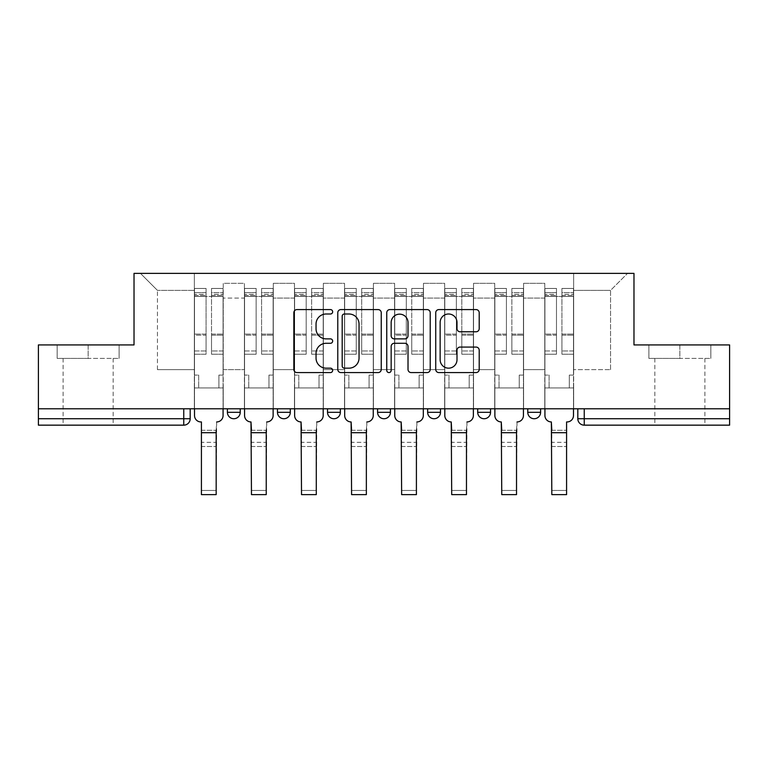 <?xml version="1.0" encoding="UTF-8"?>
<svg xmlns="http://www.w3.org/2000/svg" width="768" height="768" viewBox="0 0 768 768"><rect width="100%" height="100%" fill="white"/><g stroke="black" fill="none" stroke-linecap="round" stroke-linejoin="round"><path stroke-width="0.58" stroke-dasharray="3.84 2.88" d="M332.659 311.789A2.208 2.208 0 0 0 330.451 309.581L296.986 309.581A3.149 3.149 0 0 0 293.837 312.73L293.837 369.427A3.149 3.149 0 0 0 296.986 372.576L330.451 372.576A2.208 2.208 0 0 0 332.659 370.378A2.208 2.208 0 0 0 330.451 368.17L326.122 368.17A10.08 10.08 0 0 1 316.042 358.09L316.042 353.366A10.08 10.08 0 0 1 326.122 343.286L330.451 343.286A2.208 2.208 0 0 0 332.659 341.078A2.208 2.208 0 0 0 330.451 338.88L326.122 338.88A10.08 10.08 0 0 1 316.042 328.8L316.042 324.077A10.08 10.08 0 0 1 326.122 313.997L330.451 313.997A2.208 2.208 0 0 0 332.659 311.789M527.76 408.787L540.595 408.787L527.76 408.787M477.696 408.787L490.531 408.787L477.696 408.787M427.642 408.787L440.477 408.787L427.642 408.787L427.642 412.32L440.477 412.32M390.422 408.787L377.578 408.787L390.422 408.787L390.422 412.32A6.422 6.422 0 0 1 384 418.733A6.422 6.422 0 0 1 377.578 412.32L390.422 412.32M327.523 408.787L340.358 408.787L340.358 412.32L327.523 412.32L327.523 408.787L340.358 408.787M277.469 408.787L290.304 408.787L277.469 408.787L277.469 412.32L290.304 412.32A6.422 6.422 0 0 1 283.882 418.733M227.405 408.787L240.24 408.787L227.405 408.787L227.405 412.32L240.24 412.32A6.422 6.422 0 0 1 233.827 418.733M88.138 425.155L63.11 425.155L88.138 425.155M88.138 358.406L57.168 358.406L119.107 358.406L88.138 358.406L88.138 344.928L119.107 344.928L57.168 344.928L88.138 344.928L88.138 358.406M679.862 425.155L654.835 425.155L679.862 425.155M679.862 358.406L648.893 358.406L710.832 358.406L679.862 358.406L679.862 344.928L710.832 344.928L648.893 344.928L679.862 344.928L679.862 358.406M729.6 418.733L729.6 408.787L38.4 408.787L38.4 344.928L134.026 344.928L134.026 273.37L633.974 273.37L633.974 344.928L729.6 344.928L729.6 408.787L577.814 408.787L577.814 418.733A6.422 6.422 0 0 0 584.237 425.155L729.6 425.155L729.6 418.733L577.814 418.733M38.4 408.787L183.763 408.787L38.4 408.787L38.4 425.155L183.763 425.155L183.763 418.733L38.4 418.733M223.229 298.08L223.229 369.638L223.229 298.08L244.416 298.08L244.416 283.325L244.416 369.638L244.416 298.08L223.229 298.08M223.229 408.787L223.229 283.325L244.416 283.325L223.229 283.325L223.229 408.787L223.229 387.926L194.352 387.926L223.229 387.926L223.229 408.787L194.352 408.787L194.352 273.37L573.648 273.37L140.448 273.37L194.352 273.37L194.352 369.638L194.352 290.381L157.45 290.381L194.352 290.381L194.352 273.37L194.352 408.787L194.352 387.926L194.352 408.787L223.229 408.787M244.416 408.787L244.416 283.325L223.229 283.325L244.416 283.325L244.416 408.787L244.416 387.926L273.293 387.926L244.416 387.926L244.416 408.787L273.293 408.787L273.293 283.325L273.293 298.08L273.293 283.325L294.47 283.325L294.47 298.08L294.47 283.325L273.293 283.325L273.293 408.787L273.293 387.926L273.293 408.787L244.416 408.787M273.293 369.638L273.293 298.08L273.293 369.638L294.47 369.638L294.47 298.08L294.47 369.638L273.293 369.638M294.47 408.787L294.47 283.325L273.293 283.325L294.47 283.325L294.47 408.787L294.47 387.926L323.347 387.926L294.47 387.926L294.47 408.787L323.347 408.787L323.347 283.325L323.347 298.08L323.347 283.325L344.534 283.325L344.534 298.08L344.534 283.325L323.347 283.325L323.347 408.787L323.347 387.926L323.347 408.787L294.47 408.787M323.347 369.638L323.347 298.08L323.347 369.638L344.534 369.638L344.534 298.08L344.534 369.638L323.347 369.638M344.534 408.787L344.534 283.325L323.347 283.325L344.534 283.325L344.534 408.787L344.534 387.926L373.411 387.926L344.534 387.926L344.534 408.787L373.411 408.787L373.411 283.325L373.411 298.08L373.411 283.325L394.589 283.325L394.589 298.08L394.589 283.325L373.411 283.325L373.411 408.787L373.411 387.926L373.411 408.787L344.534 408.787M373.411 369.638L373.411 298.08L373.411 369.638L394.589 369.638L394.589 298.08L394.589 369.638L373.411 369.638M394.589 408.787L394.589 283.325L373.411 283.325L394.589 283.325L394.589 408.787L394.589 387.926L423.466 387.926L394.589 387.926L394.589 408.787L423.466 408.787L423.466 283.325L423.466 298.08L423.466 283.325L444.653 283.325L444.653 298.08L444.653 283.325L423.466 283.325L423.466 408.787L423.466 387.926L423.466 408.787L394.589 408.787M423.466 369.638L423.466 298.08L423.466 369.638L444.653 369.638L444.653 298.08L444.653 369.638L423.466 369.638M444.653 408.787L444.653 283.325L423.466 283.325L444.653 283.325L444.653 408.787L444.653 387.926L473.53 387.926L444.653 387.926L444.653 408.787L473.53 408.787L473.53 283.325L473.53 298.08L473.53 283.325L494.707 283.325L494.707 298.08L494.707 283.325L473.53 283.325L473.53 408.787L473.53 387.926L473.53 408.787L444.653 408.787M473.53 369.638L473.53 298.08L473.53 369.638L494.707 369.638L494.707 298.08L494.707 369.638L473.53 369.638M494.707 408.787L494.707 283.325L473.53 283.325L494.707 283.325L494.707 408.787L494.707 387.926L523.584 387.926L494.707 387.926L494.707 408.787L523.584 408.787L523.584 283.325L523.584 298.08L523.584 283.325L544.771 283.325L544.771 298.08L544.771 283.325L523.584 283.325L523.584 408.787L523.584 387.926L523.584 408.787L494.707 408.787M523.584 369.638L523.584 298.08L523.584 369.638L544.771 369.638L544.771 298.08L544.771 369.638L523.584 369.638M544.771 408.787L544.771 283.325L523.584 283.325L544.771 283.325L544.771 408.787L544.771 387.926L573.648 387.926L544.771 387.926L544.771 408.787L573.648 408.787L573.648 273.37L627.552 273.37L573.648 273.37L573.648 290.381L610.55 290.381L573.648 290.381L573.648 369.638L573.648 273.37L573.648 408.787L544.771 408.787L573.648 408.787L573.648 387.926L573.648 408.787L544.771 408.787M223.229 369.638L244.416 369.638L223.229 369.638M157.45 369.638L157.45 290.381L157.45 369.638L194.352 369.638L157.45 369.638M610.55 369.638L610.55 290.381L627.552 273.37L610.55 290.381L610.55 369.638L573.648 369.638L610.55 369.638M729.6 408.787L577.814 408.787M183.763 408.787L190.186 408.787L183.763 408.787L183.763 418.733L190.186 418.733M490.531 412.32L477.696 412.32A6.422 6.422 0 0 0 484.118 418.733M540.595 412.32A6.422 6.422 0 0 1 534.173 418.733A6.422 6.422 0 0 1 527.76 412.32L540.595 412.32M140.448 273.37L157.45 290.381L140.448 273.37M119.107 358.406L119.107 344.928L119.107 358.406M57.168 358.406L57.168 344.928L57.168 358.406M710.832 358.406L710.832 344.928L710.832 358.406M648.893 358.406L648.893 344.928L648.893 358.406M381.245 369.427L381.245 312.73A3.149 3.149 0 0 0 378.096 309.581L340.925 309.581A3.149 3.149 0 0 0 337.776 312.73L337.776 369.427A3.149 3.149 0 0 0 340.925 372.576L378.096 372.576A3.149 3.149 0 0 0 381.245 369.427M344.39 313.997A2.208 2.208 0 0 0 342.182 316.195L342.182 365.962A2.208 2.208 0 0 0 344.39 368.17L348.96 368.17A10.08 10.08 0 0 0 359.04 358.09L359.04 324.077A10.08 10.08 0 0 0 348.96 313.997L344.39 313.997M389.904 309.581L427.075 309.581A3.149 3.149 0 0 1 430.224 312.73L430.224 369.427A3.149 3.149 0 0 1 427.075 372.576L411.168 372.576A3.149 3.149 0 0 1 408.019 369.427L408.019 346.435A3.149 3.149 0 0 0 404.87 343.286L394.32 343.286A3.149 3.149 0 0 0 391.162 346.435L391.162 370.378A2.208 2.208 0 0 1 388.963 372.576A2.208 2.208 0 0 1 386.755 370.378L386.755 312.73A3.149 3.149 0 0 1 389.904 309.581M408.019 322.579A8.429 8.429 0 0 0 399.59 314.15A8.429 8.429 0 0 0 391.162 322.579L391.162 335.722A3.149 3.149 0 0 0 394.32 338.88L404.87 338.88A3.149 3.149 0 0 0 408.019 335.722L408.019 322.579M460.147 331.786L476.054 331.786A3.149 3.149 0 0 0 479.203 328.637L479.203 312.73A3.149 3.149 0 0 0 476.054 309.581L438.883 309.581A3.149 3.149 0 0 0 435.734 312.73L435.734 369.427A3.149 3.149 0 0 0 438.883 372.576L476.054 372.576A3.149 3.149 0 0 0 479.203 369.427L479.203 350.218A3.149 3.149 0 0 0 476.054 347.069L460.147 347.069A3.149 3.149 0 0 0 456.998 350.218L456.998 359.741A8.429 8.429 0 0 1 448.57 368.17A8.429 8.429 0 0 1 440.141 359.741L440.141 322.416A8.429 8.429 0 0 1 448.57 313.997A8.429 8.429 0 0 1 456.998 322.416L456.998 328.637A3.149 3.149 0 0 0 460.147 331.786M201.418 430.291L216.173 430.291L201.418 430.291L201.418 442.32L216.173 442.32L216.173 430.291L216.173 446.496L216.173 442.32L201.418 442.32L201.418 446.496L216.173 446.496L201.418 446.496L201.418 421.949L200.928 421.949A6.422 6.422 0 0 1 194.515 415.526A6.422 6.422 0 0 0 200.928 421.949A6.422 6.422 0 0 1 194.515 415.526L194.515 387.926L198.682 387.926L194.515 387.926L194.515 408.787L194.515 292.627L194.515 350.966L206.064 350.966L206.064 335.184L194.515 335.184L194.515 354.24L206.064 354.24L206.064 288.451L206.064 296.477L211.517 296.477L194.515 296.477L194.515 415.526M223.075 415.526L223.075 375.091L218.899 375.091L223.075 375.091L223.075 296.477L223.075 408.787L223.075 387.926L218.899 387.926L223.075 387.926L223.075 375.091L218.899 375.091L218.899 387.926L223.075 387.926L218.899 387.926L218.899 375.091L218.899 387.926L218.899 375.091L223.075 375.091L223.075 288.451L223.075 415.526A6.422 6.422 0 0 1 216.653 421.949A6.422 6.422 0 0 0 223.075 415.526A6.422 6.422 0 0 1 216.653 421.949L216.173 430.291M211.517 295.459L211.517 292.627L211.517 296.477L223.075 296.477L223.075 292.627L223.075 350.966L211.517 350.966L223.075 350.966L223.075 354.24L211.517 354.24L223.075 354.24L223.075 288.451L223.075 296.477L211.517 296.477L223.075 296.477L211.517 296.477L211.517 288.451L211.517 296.477L211.517 292.627L223.075 292.627L211.517 292.627L211.517 335.184L223.075 335.184L211.517 335.184L211.517 354.24L211.517 288.451L223.075 288.451L211.517 288.451L211.517 294.365L223.075 294.365L211.517 294.365L211.517 334.09L223.075 334.09L211.517 334.09L211.517 354.24L211.517 295.459L223.075 295.459L211.517 295.459M194.515 375.091L194.515 292.627L194.515 335.184L206.064 335.184L206.064 292.627L206.064 296.477L194.515 296.477L206.064 296.477L206.064 292.627L194.515 292.627L206.064 292.627L206.064 354.24L194.515 354.24L194.515 288.451L194.515 296.477L206.064 296.477L206.064 288.451L194.515 288.451L194.515 387.926L198.682 387.926L198.682 375.091L194.515 375.091L198.682 375.091L194.515 375.091L198.682 375.091L198.682 387.926L198.682 375.091L198.682 387.926L194.515 387.926L194.515 375.091M216.173 494.63L216.173 490.454L201.418 490.454L201.418 494.63M216.653 421.949L216.173 490.454L201.418 490.454L201.418 421.949L200.928 421.949M206.064 350.966L194.515 350.966L194.515 354.24L194.515 288.451L206.064 288.451L206.064 294.365L194.515 294.365L206.064 294.365L206.064 334.09L194.515 334.09L206.064 334.09L206.064 350.966M251.472 430.291L266.237 430.291L251.472 430.291L251.472 442.32L266.237 442.32L266.237 430.291L266.237 446.496L266.237 442.32L251.472 442.32L251.472 446.496L266.237 446.496L251.472 446.496L250.992 421.949A6.422 6.422 0 0 1 244.57 415.526A6.422 6.422 0 0 0 250.992 421.949A6.422 6.422 0 0 1 244.57 415.526L244.57 387.926L248.746 387.926L244.57 387.926L244.57 408.787L244.57 292.627L244.57 350.966L256.128 350.966L256.128 335.184L244.57 335.184L244.57 354.24L256.128 354.24L256.128 288.451L256.128 296.477L261.581 296.477L244.57 296.477L244.57 415.526M273.13 415.526L273.13 375.091L268.963 375.091L273.13 375.091L273.13 296.477L273.13 408.787L273.13 387.926L268.963 387.926L273.13 387.926L273.13 375.091L268.963 375.091L268.963 387.926L273.13 387.926L268.963 387.926L268.963 375.091L268.963 387.926L268.963 375.091L273.13 375.091L273.13 288.451L273.13 415.526A6.422 6.422 0 0 1 266.717 421.949A6.422 6.422 0 0 0 273.13 415.526A6.422 6.422 0 0 1 266.717 421.949L266.237 430.291M261.581 295.459L261.581 292.627L261.581 296.477L273.13 296.477L273.13 292.627L273.13 350.966L261.581 350.966L273.13 350.966L273.13 354.24L261.581 354.24L273.13 354.24L273.13 288.451L273.13 296.477L261.581 296.477L273.13 296.477L261.581 296.477L261.581 288.451L261.581 296.477L261.581 292.627L273.13 292.627L261.581 292.627L261.581 335.184L273.13 335.184L261.581 335.184L261.581 354.24L261.581 288.451L273.13 288.451L261.581 288.451L261.581 294.365L273.13 294.365L261.581 294.365L261.581 334.09L273.13 334.09L261.581 334.09L261.581 354.24L261.581 295.459L273.13 295.459L261.581 295.459M244.57 375.091L244.57 292.627L244.57 335.184L256.128 335.184L256.128 292.627L256.128 296.477L244.57 296.477L256.128 296.477L256.128 292.627L244.57 292.627L256.128 292.627L256.128 354.24L244.57 354.24L244.57 288.451L244.57 296.477L256.128 296.477L256.128 288.451L244.57 288.451L244.57 387.926L248.746 387.926L248.746 375.091L244.57 375.091L248.746 375.091L244.57 375.091L248.746 375.091L248.746 387.926L248.746 375.091L248.746 387.926L244.57 387.926L244.57 375.091M301.526 430.291L316.291 430.291L301.526 430.291L301.526 442.32L316.291 442.32L316.291 430.291L316.291 446.496L316.291 442.32L301.526 442.32L301.526 446.496L316.291 446.496L301.526 446.496L301.046 421.949A6.422 6.422 0 0 1 294.634 415.526A6.422 6.422 0 0 0 301.046 421.949A6.422 6.422 0 0 1 294.634 415.526L294.634 387.926L298.8 387.926L294.634 387.926L294.634 408.787L294.634 292.627L294.634 350.966L306.182 350.966L306.182 335.184L294.634 335.184L294.634 354.24L306.182 354.24L306.182 288.451L306.182 296.477L311.635 296.477L294.634 296.477L294.634 415.526M323.194 415.526L323.194 375.091L319.018 375.091L323.194 375.091L323.194 296.477L323.194 408.787L323.194 387.926L319.018 387.926L323.194 387.926L323.194 375.091L319.018 375.091L319.018 387.926L323.194 387.926L319.018 387.926L319.018 375.091L319.018 387.926L319.018 375.091L323.194 375.091L323.194 288.451L323.194 415.526A6.422 6.422 0 0 1 316.771 421.949A6.422 6.422 0 0 0 323.194 415.526A6.422 6.422 0 0 1 316.771 421.949L316.291 430.291M311.635 295.459L311.635 292.627L311.635 296.477L323.194 296.477L323.194 292.627L323.194 350.966L311.635 350.966L323.194 350.966L323.194 354.24L311.635 354.24L323.194 354.24L323.194 288.451L323.194 296.477L311.635 296.477L323.194 296.477L311.635 296.477L311.635 288.451L311.635 296.477L311.635 292.627L323.194 292.627L311.635 292.627L311.635 335.184L323.194 335.184L311.635 335.184L311.635 354.24L311.635 288.451L323.194 288.451L311.635 288.451L311.635 294.365L323.194 294.365L311.635 294.365L311.635 334.09L323.194 334.09L311.635 334.09L311.635 354.24L311.635 295.459L323.194 295.459L311.635 295.459M294.634 375.091L294.634 292.627L294.634 335.184L306.182 335.184L306.182 292.627L306.182 296.477L294.634 296.477L306.182 296.477L306.182 292.627L294.634 292.627L306.182 292.627L306.182 354.24L294.634 354.24L294.634 288.451L294.634 296.477L306.182 296.477L306.182 288.451L294.634 288.451L294.634 387.926L298.8 387.926L298.8 375.091L294.634 375.091L298.8 375.091L294.634 375.091L298.8 375.091L298.8 387.926L298.8 375.091L298.8 387.926L294.634 387.926L294.634 375.091M266.237 494.63L266.237 490.454L251.472 490.454L251.472 494.63M266.717 421.949L266.237 490.454L251.472 490.454L250.992 421.949M256.128 350.966L244.57 350.966L244.57 354.24L244.57 288.451L256.128 288.451L256.128 294.365L244.57 294.365L256.128 294.365L256.128 334.09L244.57 334.09L256.128 334.09L256.128 350.966M316.291 494.63L316.291 490.454L301.526 490.454L301.526 494.63M316.771 421.949L316.291 490.454L301.526 490.454L301.046 421.949M306.182 350.966L294.634 350.966L294.634 354.24L294.634 288.451L306.182 288.451L306.182 294.365L294.634 294.365L306.182 294.365L306.182 334.09L294.634 334.09L306.182 334.09L306.182 350.966M351.59 430.291L366.355 430.291L351.59 430.291L351.59 442.32L366.355 442.32L366.355 430.291L366.355 446.496L366.355 442.32L351.59 442.32L351.59 446.496L366.355 446.496L351.59 446.496L351.11 421.949A6.422 6.422 0 0 1 344.688 415.526A6.422 6.422 0 0 0 351.11 421.949A6.422 6.422 0 0 1 344.688 415.526L344.688 387.926L348.864 387.926L344.688 387.926L344.688 408.787L344.688 292.627L344.688 350.966L356.246 350.966L356.246 335.184L344.688 335.184L344.688 354.24L356.246 354.24L356.246 288.451L356.246 296.477L361.699 296.477L344.688 296.477L344.688 415.526M373.248 415.526L373.248 375.091L369.082 375.091L373.248 375.091L373.248 296.477L373.248 408.787L373.248 387.926L369.082 387.926L373.248 387.926L373.248 375.091L369.082 375.091L369.082 387.926L373.248 387.926L369.082 387.926L369.082 375.091L369.082 387.926L369.082 375.091L373.248 375.091L373.248 288.451L373.248 415.526A6.422 6.422 0 0 1 366.835 421.949A6.422 6.422 0 0 0 373.248 415.526A6.422 6.422 0 0 1 366.835 421.949L366.355 430.291M361.699 295.459L361.699 292.627L361.699 296.477L373.248 296.477L373.248 292.627L373.248 350.966L361.699 350.966L373.248 350.966L373.248 354.24L361.699 354.24L373.248 354.24L373.248 288.451L373.248 296.477L361.699 296.477L373.248 296.477L361.699 296.477L361.699 288.451L361.699 296.477L361.699 292.627L373.248 292.627L361.699 292.627L361.699 335.184L373.248 335.184L361.699 335.184L361.699 354.24L361.699 288.451L373.248 288.451L361.699 288.451L361.699 294.365L373.248 294.365L361.699 294.365L361.699 334.09L373.248 334.09L361.699 334.09L361.699 354.24L361.699 295.459L373.248 295.459L361.699 295.459M344.688 375.091L344.688 292.627L344.688 335.184L356.246 335.184L356.246 292.627L356.246 296.477L344.688 296.477L356.246 296.477L356.246 292.627L344.688 292.627L356.246 292.627L356.246 354.24L344.688 354.24L344.688 288.451L344.688 296.477L356.246 296.477L356.246 288.451L344.688 288.451L344.688 387.926L348.864 387.926L348.864 375.091L344.688 375.091L348.864 375.091L344.688 375.091L348.864 375.091L348.864 387.926L348.864 375.091L348.864 387.926L344.688 387.926L344.688 375.091M401.645 430.291L416.41 430.291L401.645 430.291L401.645 442.32L416.41 442.32L416.41 430.291L416.41 446.496L416.41 442.32L401.645 442.32L401.645 446.496L416.41 446.496L401.645 446.496L401.165 421.949A6.422 6.422 0 0 1 394.752 415.526A6.422 6.422 0 0 0 401.165 421.949A6.422 6.422 0 0 1 394.752 415.526L394.752 387.926L398.918 387.926L394.752 387.926L394.752 408.787L394.752 292.627L394.752 350.966L406.301 350.966L406.301 335.184L394.752 335.184L394.752 354.24L406.301 354.24L406.301 288.451L406.301 296.477L411.754 296.477L394.752 296.477L394.752 415.526M423.312 415.526L423.312 375.091L419.136 375.091L423.312 375.091L423.312 296.477L423.312 408.787L423.312 387.926L419.136 387.926L423.312 387.926L423.312 375.091L419.136 375.091L419.136 387.926L423.312 387.926L419.136 387.926L419.136 375.091L419.136 387.926L419.136 375.091L423.312 375.091L423.312 288.451L423.312 415.526A6.422 6.422 0 0 1 416.89 421.949A6.422 6.422 0 0 0 423.312 415.526A6.422 6.422 0 0 1 416.89 421.949L416.41 430.291M411.754 295.459L411.754 292.627L411.754 296.477L423.312 296.477L423.312 292.627L423.312 350.966L411.754 350.966L423.312 350.966L423.312 354.24L411.754 354.24L423.312 354.24L423.312 288.451L423.312 296.477L411.754 296.477L423.312 296.477L411.754 296.477L411.754 288.451L411.754 296.477L411.754 292.627L423.312 292.627L411.754 292.627L411.754 335.184L423.312 335.184L411.754 335.184L411.754 354.24L411.754 288.451L423.312 288.451L411.754 288.451L411.754 294.365L423.312 294.365L411.754 294.365L411.754 334.09L423.312 334.09L411.754 334.09L411.754 354.24L411.754 295.459L423.312 295.459L411.754 295.459M394.752 375.091L394.752 292.627L394.752 335.184L406.301 335.184L406.301 292.627L406.301 296.477L394.752 296.477L406.301 296.477L406.301 292.627L394.752 292.627L406.301 292.627L406.301 354.24L394.752 354.24L394.752 288.451L394.752 296.477L406.301 296.477L406.301 288.451L394.752 288.451L394.752 387.926L398.918 387.926L398.918 375.091L394.752 375.091L398.918 375.091L394.752 375.091L398.918 375.091L398.918 387.926L398.918 375.091L398.918 387.926L394.752 387.926L394.752 375.091M451.709 430.291L466.474 430.291L451.709 430.291L451.709 442.32L466.474 442.32L466.474 430.291L466.474 446.496L466.474 442.32L451.709 442.32L451.709 446.496L466.474 446.496L451.709 446.496L451.229 421.949A6.422 6.422 0 0 1 444.806 415.526A6.422 6.422 0 0 0 451.229 421.949A6.422 6.422 0 0 1 444.806 415.526L444.806 387.926L448.982 387.926L444.806 387.926L444.806 408.787L444.806 292.627L444.806 350.966L456.365 350.966L456.365 335.184L444.806 335.184L444.806 354.24L456.365 354.24L456.365 288.451L456.365 296.477L461.818 296.477L444.806 296.477L444.806 415.526M473.366 415.526L473.366 375.091L469.2 375.091L473.366 375.091L473.366 296.477L473.366 408.787L473.366 387.926L469.2 387.926L473.366 387.926L473.366 375.091L469.2 375.091L469.2 387.926L473.366 387.926L469.2 387.926L469.2 375.091L469.2 387.926L469.2 375.091L473.366 375.091L473.366 288.451L473.366 415.526A6.422 6.422 0 0 1 466.954 421.949A6.422 6.422 0 0 0 473.366 415.526A6.422 6.422 0 0 1 466.954 421.949L466.474 430.291M461.818 295.459L461.818 292.627L461.818 296.477L473.366 296.477L473.366 292.627L473.366 350.966L461.818 350.966L473.366 350.966L473.366 354.24L461.818 354.24L473.366 354.24L473.366 288.451L473.366 296.477L461.818 296.477L473.366 296.477L461.818 296.477L461.818 288.451L461.818 296.477L461.818 292.627L473.366 292.627L461.818 292.627L461.818 335.184L473.366 335.184L461.818 335.184L461.818 354.24L461.818 288.451L473.366 288.451L461.818 288.451L461.818 294.365L473.366 294.365L461.818 294.365L461.818 334.09L473.366 334.09L461.818 334.09L461.818 354.24L461.818 295.459L473.366 295.459L461.818 295.459M444.806 375.091L444.806 292.627L444.806 335.184L456.365 335.184L456.365 292.627L456.365 296.477L444.806 296.477L456.365 296.477L456.365 292.627L444.806 292.627L456.365 292.627L456.365 354.24L444.806 354.24L444.806 288.451L444.806 296.477L456.365 296.477L456.365 288.451L444.806 288.451L444.806 387.926L448.982 387.926L448.982 375.091L444.806 375.091L448.982 375.091L444.806 375.091L448.982 375.091L448.982 387.926L448.982 375.091L448.982 387.926L444.806 387.926L444.806 375.091M366.355 494.63L366.355 490.454L351.59 490.454L351.59 494.63M366.835 421.949L366.355 490.454L351.59 490.454L351.11 421.949M356.246 350.966L344.688 350.966L344.688 354.24L344.688 288.451L356.246 288.451L356.246 294.365L344.688 294.365L356.246 294.365L356.246 334.09L344.688 334.09L356.246 334.09L356.246 350.966M416.41 494.63L416.41 490.454L401.645 490.454L401.645 494.63M416.89 421.949L416.41 490.454L401.645 490.454L401.165 421.949M406.301 350.966L394.752 350.966L394.752 354.24L394.752 288.451L406.301 288.451L406.301 294.365L394.752 294.365L406.301 294.365L406.301 334.09L394.752 334.09L406.301 334.09L406.301 350.966M466.474 494.63L466.474 490.454L451.709 490.454L451.709 494.63M466.954 421.949L466.474 490.454L451.709 490.454L451.229 421.949M456.365 350.966L444.806 350.966L444.806 354.24L444.806 288.451L456.365 288.451L456.365 294.365L444.806 294.365L456.365 294.365L456.365 334.09L444.806 334.09L456.365 334.09L456.365 350.966M501.763 430.291L516.528 430.291L501.763 430.291L501.763 442.32L516.528 442.32L516.528 430.291L516.528 446.496L516.528 442.32L501.763 442.32L501.763 446.496L516.528 446.496L501.763 446.496L501.283 421.949A6.422 6.422 0 0 1 494.87 415.526A6.422 6.422 0 0 0 501.283 421.949A6.422 6.422 0 0 1 494.87 415.526L494.87 387.926L499.037 387.926L494.87 387.926L494.87 408.787L494.87 292.627L494.87 350.966L506.419 350.966L506.419 335.184L494.87 335.184L494.87 354.24L506.419 354.24L506.419 288.451L506.419 296.477L511.872 296.477L494.87 296.477L494.87 415.526M523.43 415.526L523.43 375.091L519.254 375.091L523.43 375.091L523.43 296.477L523.43 408.787L523.43 387.926L519.254 387.926L523.43 387.926L523.43 375.091L519.254 375.091L519.254 387.926L523.43 387.926L519.254 387.926L519.254 375.091L519.254 387.926L519.254 375.091L523.43 375.091L523.43 288.451L523.43 415.526A6.422 6.422 0 0 1 517.008 421.949A6.422 6.422 0 0 0 523.43 415.526A6.422 6.422 0 0 1 517.008 421.949L516.528 430.291M511.872 295.459L511.872 292.627L511.872 296.477L523.43 296.477L523.43 292.627L523.43 350.966L511.872 350.966L523.43 350.966L523.43 354.24L511.872 354.24L523.43 354.24L523.43 288.451L523.43 296.477L511.872 296.477L523.43 296.477L511.872 296.477L511.872 288.451L511.872 296.477L511.872 292.627L523.43 292.627L511.872 292.627L511.872 335.184L523.43 335.184L511.872 335.184L511.872 354.24L511.872 288.451L523.43 288.451L511.872 288.451L511.872 294.365L523.43 294.365L511.872 294.365L511.872 334.09L523.43 334.09L511.872 334.09L511.872 354.24L511.872 295.459L523.43 295.459L511.872 295.459M494.87 375.091L494.87 292.627L494.87 335.184L506.419 335.184L506.419 292.627L506.419 296.477L494.87 296.477L506.419 296.477L506.419 292.627L494.87 292.627L506.419 292.627L506.419 354.24L494.87 354.24L494.87 288.451L494.87 296.477L506.419 296.477L506.419 288.451L494.87 288.451L494.87 387.926L499.037 387.926L499.037 375.091L494.87 375.091L499.037 375.091L494.87 375.091L499.037 375.091L499.037 387.926L499.037 375.091L499.037 387.926L494.87 387.926L494.87 375.091M516.528 494.63L516.528 490.454L501.763 490.454L501.763 494.63M517.008 421.949L516.528 490.454L501.763 490.454L501.283 421.949M506.419 350.966L494.87 350.966L494.87 354.24L494.87 288.451L506.419 288.451L506.419 294.365L494.87 294.365L506.419 294.365L506.419 334.09L494.87 334.09L506.419 334.09L506.419 350.966M551.827 430.291L566.582 430.291L551.827 430.291L551.827 442.32L566.582 442.32L566.582 430.291L566.582 446.496L566.582 442.32L551.827 442.32L551.827 446.496L566.582 446.496L551.827 446.496L551.347 421.949A6.422 6.422 0 0 1 544.925 415.526A6.422 6.422 0 0 0 551.347 421.949A6.422 6.422 0 0 1 544.925 415.526L544.925 387.926L549.101 387.926L544.925 387.926L544.925 408.787L544.925 292.627L544.925 350.966L556.483 350.966L556.483 335.184L544.925 335.184L544.925 354.24L556.483 354.24L556.483 288.451L556.483 296.477L561.936 296.477L544.925 296.477L544.925 415.526M573.485 415.526L573.485 375.091L569.318 375.091L573.485 375.091L573.485 296.477L573.485 408.787L573.485 387.926L569.318 387.926L573.485 387.926L573.485 375.091L569.318 375.091L569.318 387.926L573.485 387.926L569.318 387.926L569.318 375.091L569.318 387.926L569.318 375.091L573.485 375.091L573.485 288.451L573.485 415.526A6.422 6.422 0 0 1 567.072 421.949A6.422 6.422 0 0 0 573.485 415.526A6.422 6.422 0 0 1 567.072 421.949L566.582 421.949L566.582 430.291M561.936 295.459L561.936 292.627L561.936 296.477L573.485 296.477L573.485 292.627L573.485 350.966L561.936 350.966L573.485 350.966L573.485 354.24L561.936 354.24L573.485 354.24L573.485 288.451L573.485 296.477L561.936 296.477L573.485 296.477L561.936 296.477L561.936 288.451L561.936 296.477L561.936 292.627L573.485 292.627L561.936 292.627L561.936 335.184L573.485 335.184L561.936 335.184L561.936 354.24L561.936 288.451L573.485 288.451L561.936 288.451L561.936 294.365L573.485 294.365L561.936 294.365L561.936 334.09L573.485 334.09L561.936 334.09L561.936 354.24L561.936 295.459L573.485 295.459L561.936 295.459M544.925 375.091L544.925 292.627L544.925 335.184L556.483 335.184L556.483 292.627L556.483 296.477L544.925 296.477L556.483 296.477L556.483 292.627L544.925 292.627L556.483 292.627L556.483 354.24L544.925 354.24L544.925 288.451L544.925 296.477L556.483 296.477L556.483 288.451L544.925 288.451L544.925 387.926L549.101 387.926L549.101 375.091L544.925 375.091L549.101 375.091L544.925 375.091L549.101 375.091L549.101 387.926L549.101 375.091L549.101 387.926L544.925 387.926L544.925 375.091M566.582 494.63L566.582 490.454L551.827 490.454L551.827 494.63M567.072 421.949L566.582 421.949L566.582 490.454L551.827 490.454L551.347 421.949M556.483 350.966L544.925 350.966L544.925 354.24L544.925 288.451L556.483 288.451L556.483 294.365L544.925 294.365L556.483 294.365L556.483 334.09L544.925 334.09L556.483 334.09L556.483 350.966M544.771 298.08L523.584 298.08L544.771 298.08M494.707 298.08L473.53 298.08L494.707 298.08M444.653 298.08L423.466 298.08L444.653 298.08M394.589 298.08L373.411 298.08L394.589 298.08M344.534 298.08L323.347 298.08L344.534 298.08M294.47 298.08L273.293 298.08L294.47 298.08M584.237 408.787L584.237 425.155M194.515 295.459L206.064 295.459L194.515 295.459M216.173 432.691L201.418 432.691M244.57 295.459L256.128 295.459L244.57 295.459M294.634 295.459L306.182 295.459L294.634 295.459M266.237 432.691L251.472 432.691M316.291 432.691L301.526 432.691M344.688 295.459L356.246 295.459L344.688 295.459M394.752 295.459L406.301 295.459L394.752 295.459M444.806 295.459L456.365 295.459L444.806 295.459M366.355 432.691L351.59 432.691M416.41 432.691L401.645 432.691M466.474 432.691L451.709 432.691M494.87 295.459L506.419 295.459L494.87 295.459M516.528 432.691L501.763 432.691M544.925 295.459L556.483 295.459L544.925 295.459M566.582 432.691L551.827 432.691M63.11 358.406L63.11 425.155M654.835 358.406L654.835 425.155M704.89 358.406L704.89 425.155M113.165 358.406L113.165 425.155"/><path stroke-width="1.15" d="M332.659 311.789A2.208 2.208 0 0 0 330.451 309.581L296.986 309.581A3.149 3.149 0 0 0 293.837 312.73L293.837 369.427A3.149 3.149 0 0 0 296.986 372.576L330.451 372.576A2.208 2.208 0 0 0 332.659 370.378A2.208 2.208 0 0 0 330.451 368.17L326.122 368.17A10.08 10.08 0 0 1 316.042 358.09L316.042 353.366A10.08 10.08 0 0 1 326.122 343.286L330.451 343.286A2.208 2.208 0 0 0 332.659 341.078A2.208 2.208 0 0 0 330.451 338.88L326.122 338.88A10.08 10.08 0 0 1 316.042 328.8L316.042 324.077A10.08 10.08 0 0 1 326.122 313.997L330.451 313.997A2.208 2.208 0 0 0 332.659 311.789M527.76 408.787L527.76 412.32L540.595 412.32A6.422 6.422 0 0 1 534.173 418.733A6.422 6.422 0 0 1 527.76 412.32L527.76 408.787M477.696 408.787L477.696 412.32L490.531 412.32A6.422 6.422 0 0 1 484.118 418.733A6.422 6.422 0 0 1 477.696 412.32L477.696 408.787M377.578 408.787L377.578 412.32L390.422 412.32A6.422 6.422 0 0 1 384 418.733A6.422 6.422 0 0 1 377.578 412.32L377.578 408.787M476.054 331.786A3.149 3.149 0 0 0 479.203 328.637L479.203 312.73A3.149 3.149 0 0 0 476.054 309.581L438.883 309.581A3.149 3.149 0 0 0 435.734 312.73L435.734 369.427A3.149 3.149 0 0 0 438.883 372.576L476.054 372.576A3.149 3.149 0 0 0 479.203 369.427L479.203 350.218A3.149 3.149 0 0 0 476.054 347.069L460.147 347.069A3.149 3.149 0 0 0 456.998 350.218L456.998 359.741A8.429 8.429 0 0 1 448.57 368.17A8.429 8.429 0 0 1 440.141 359.741L440.141 322.416A8.429 8.429 0 0 1 448.57 313.997A8.429 8.429 0 0 1 456.998 322.416L456.998 328.637A3.149 3.149 0 0 0 460.147 331.786L476.054 331.786M38.4 408.787L38.4 344.928L134.026 344.928L134.026 273.37L633.974 273.37L633.974 344.928L729.6 344.928L729.6 408.787L38.4 408.787L38.4 418.733L190.186 418.733L190.186 408.787L190.186 418.733A6.422 6.422 0 0 1 183.763 425.155L38.4 425.155L38.4 418.733M381.245 312.73A3.149 3.149 0 0 0 378.096 309.581L340.925 309.581A3.149 3.149 0 0 0 337.776 312.73L337.776 369.427A3.149 3.149 0 0 0 340.925 372.576L378.096 372.576A3.149 3.149 0 0 0 381.245 369.427L381.245 312.73M389.904 309.581L427.075 309.581A3.149 3.149 0 0 1 430.224 312.73L430.224 369.427A3.149 3.149 0 0 1 427.075 372.576L411.168 372.576A3.149 3.149 0 0 1 408.019 369.427L408.019 346.435A3.149 3.149 0 0 0 404.87 343.286L394.32 343.286A3.149 3.149 0 0 0 391.162 346.435L391.162 370.378A2.208 2.208 0 0 1 388.963 372.576A2.208 2.208 0 0 1 386.755 370.378L386.755 312.73A3.149 3.149 0 0 1 389.904 309.581M577.814 408.787L577.814 418.733L729.6 418.733L729.6 425.155L584.237 425.155A6.422 6.422 0 0 1 577.814 418.733M729.6 408.787L729.6 418.733M540.595 408.787L540.595 412.32L540.595 408.787M490.531 412.32L490.531 408.787L490.531 412.32A6.422 6.422 0 0 1 484.118 418.733M440.477 408.787L440.477 412.32A6.422 6.422 0 0 1 434.054 418.733A6.422 6.422 0 0 1 427.642 412.32A6.422 6.422 0 0 0 434.054 418.733A6.422 6.422 0 0 0 440.477 412.32L440.477 408.787M427.642 408.787L427.642 412.32L440.477 412.32M390.422 408.787L390.422 412.32M340.358 408.787L340.358 412.32A6.422 6.422 0 0 1 333.946 418.733A6.422 6.422 0 0 1 327.523 412.32A6.422 6.422 0 0 0 333.946 418.733A6.422 6.422 0 0 0 340.358 412.32L327.523 412.32L327.523 408.787M277.469 408.787L277.469 412.32L290.304 412.32L290.304 408.787L290.304 412.32A6.422 6.422 0 0 1 283.882 418.733A6.422 6.422 0 0 1 277.469 412.32A6.422 6.422 0 0 0 283.882 418.733M227.405 408.787L227.405 412.32L240.24 412.32L240.24 408.787L240.24 412.32A6.422 6.422 0 0 1 233.827 418.733A6.422 6.422 0 0 1 227.405 412.32A6.422 6.422 0 0 0 233.827 418.733M183.763 408.787L183.763 425.155A6.422 6.422 0 0 0 190.186 418.733M344.39 313.997A2.208 2.208 0 0 0 342.182 316.195L342.182 365.962A2.208 2.208 0 0 0 344.39 368.17L348.96 368.17A10.08 10.08 0 0 0 359.04 358.09L359.04 324.077A10.08 10.08 0 0 0 348.96 313.997L344.39 313.997M408.019 322.579A8.429 8.429 0 0 0 399.59 314.15A8.429 8.429 0 0 0 391.162 322.579L391.162 335.722A3.149 3.149 0 0 0 394.32 338.88L404.87 338.88A3.149 3.149 0 0 0 408.019 335.722L408.019 322.579M194.515 415.526L194.515 408.787L194.515 415.526A6.422 6.422 0 0 0 200.928 421.949L201.418 421.949L201.418 430.291M200.928 421.949L201.418 421.949L201.418 494.63L216.173 494.63L216.173 430.291M223.075 415.526L223.075 408.787L223.075 415.526A6.422 6.422 0 0 1 216.653 421.949M216.173 494.63L201.418 494.63M244.57 415.526L244.57 408.787L244.57 415.526A6.422 6.422 0 0 0 250.992 421.949L251.472 430.291M250.992 421.949L251.472 494.63L266.237 494.63L266.237 430.291M273.13 415.526L273.13 408.787L273.13 415.526A6.422 6.422 0 0 1 266.717 421.949M294.634 415.526L294.634 408.787L294.634 415.526A6.422 6.422 0 0 0 301.046 421.949L301.526 430.291M301.046 421.949L301.526 494.63L316.291 494.63L316.291 430.291M323.194 415.526L323.194 408.787L323.194 415.526A6.422 6.422 0 0 1 316.771 421.949M266.237 494.63L251.472 494.63M316.291 494.63L301.526 494.63M344.688 415.526L344.688 408.787L344.688 415.526A6.422 6.422 0 0 0 351.11 421.949L351.59 430.291M351.11 421.949L351.59 494.63L366.355 494.63L366.355 430.291M373.248 415.526L373.248 408.787L373.248 415.526A6.422 6.422 0 0 1 366.835 421.949M394.752 415.526L394.752 408.787L394.752 415.526A6.422 6.422 0 0 0 401.165 421.949L401.645 430.291M401.165 421.949L401.645 494.63L416.41 494.63L416.41 430.291M423.312 415.526L423.312 408.787L423.312 415.526A6.422 6.422 0 0 1 416.89 421.949M444.806 415.526L444.806 408.787L444.806 415.526A6.422 6.422 0 0 0 451.229 421.949L451.709 430.291M451.229 421.949L451.709 494.63L466.474 494.63L466.474 430.291M473.366 415.526L473.366 408.787L473.366 415.526A6.422 6.422 0 0 1 466.954 421.949M366.355 494.63L351.59 494.63M416.41 494.63L401.645 494.63M466.474 494.63L451.709 494.63M494.87 415.526L494.87 408.787L494.87 415.526A6.422 6.422 0 0 0 501.283 421.949L501.763 430.291M501.283 421.949L501.763 494.63L516.528 494.63L516.528 430.291M523.43 415.526L523.43 408.787L523.43 415.526A6.422 6.422 0 0 1 517.008 421.949M516.528 494.63L501.763 494.63M544.925 415.526L544.925 408.787L544.925 415.526A6.422 6.422 0 0 0 551.347 421.949L551.827 430.291M551.347 421.949L551.827 494.63L566.582 494.63L566.582 421.949L567.072 421.949L566.582 421.949L566.582 430.291M573.485 415.526L573.485 408.787L573.485 415.526A6.422 6.422 0 0 1 567.072 421.949M566.582 494.63L551.827 494.63M584.237 408.787L584.237 425.155M216.173 432.691L201.418 432.691M266.237 432.691L251.472 432.691M316.291 432.691L301.526 432.691M366.355 432.691L351.59 432.691M416.41 432.691L401.645 432.691M466.474 432.691L451.709 432.691M516.528 432.691L501.763 432.691M566.582 432.691L551.827 432.691"/></g></svg>

